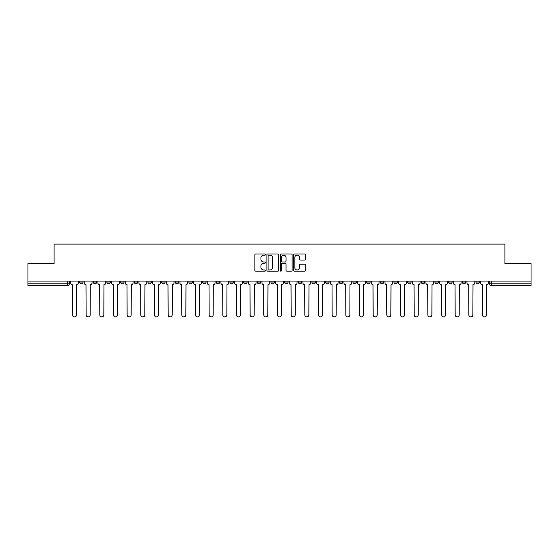 <?xml version="1.0" encoding="UTF-8"?>
<svg xmlns="http://www.w3.org/2000/svg" width="559" height="559" viewBox="0 0 559 559"><rect width="100%" height="100%" fill="white"/><g stroke="black" fill="none" stroke-linecap="round" stroke-linejoin="round"><path stroke-width="0.84" d="M265.483 254.59A0.601 0.601 0 0 0 264.882 253.989L255.743 253.989A0.859 0.859 0 0 0 254.883 254.848L254.883 270.332A0.859 0.859 0 0 0 255.743 271.192L264.882 271.192A0.601 0.601 0 0 0 265.483 270.591A0.601 0.601 0 0 0 264.882 269.983L263.694 269.983A2.753 2.753 0 0 1 260.948 267.237L260.948 265.944A2.753 2.753 0 0 1 263.694 263.191L264.882 263.191A0.601 0.601 0 0 0 265.483 262.59A0.601 0.601 0 0 0 264.882 261.989L263.694 261.989A2.753 2.753 0 0 1 260.948 259.236L260.948 257.944A2.753 2.753 0 0 1 263.694 255.19L264.882 255.19A0.601 0.601 0 0 0 265.483 254.59M448.604 281.079L448.604 282.043L452.105 282.043A1.754 1.754 0 0 1 450.351 283.79A1.754 1.754 0 0 1 448.604 282.043L448.604 281.079M434.937 281.079L434.937 282.043L438.438 282.043A1.754 1.754 0 0 1 436.684 283.79A1.754 1.754 0 0 1 434.937 282.043L434.937 281.079M352.925 281.079L352.925 282.043L356.425 282.043A1.754 1.754 0 0 1 354.679 283.79A1.754 1.754 0 0 1 352.925 282.043L352.925 281.079M339.257 281.079L339.257 282.043L342.758 282.043A1.754 1.754 0 0 1 341.011 283.79A1.754 1.754 0 0 1 339.257 282.043L339.257 281.079M325.59 281.079L325.59 282.043L329.09 282.043A1.754 1.754 0 0 1 327.336 283.79A1.754 1.754 0 0 1 325.59 282.043L325.59 281.079M298.247 281.079L298.247 282.043L301.755 282.043A1.754 1.754 0 0 1 300.001 283.79A1.754 1.754 0 0 1 298.247 282.043L298.247 281.079M270.912 282.043L270.912 281.079L270.912 282.043A1.754 1.754 0 0 0 272.666 283.79A1.754 1.754 0 0 1 270.912 282.043L274.42 282.043A1.754 1.754 0 0 1 272.666 283.79A1.754 1.754 0 0 0 274.42 282.043L274.42 281.079L274.42 282.043M257.245 282.043L257.245 281.079L257.245 282.043A1.754 1.754 0 0 0 258.999 283.79A1.754 1.754 0 0 1 257.245 282.043L260.753 282.043A1.754 1.754 0 0 1 258.999 283.79M243.577 282.043L243.577 281.079L243.577 282.043A1.754 1.754 0 0 0 245.331 283.79A1.754 1.754 0 0 1 243.577 282.043L247.085 282.043A1.754 1.754 0 0 1 245.331 283.79A1.754 1.754 0 0 0 247.085 282.043L247.085 281.079L247.085 282.043M229.91 281.079L229.91 282.043L233.41 282.043A1.754 1.754 0 0 1 231.664 283.79A1.754 1.754 0 0 1 229.91 282.043L229.91 281.079M216.242 281.079L216.242 282.043L219.743 282.043A1.754 1.754 0 0 1 217.989 283.79A1.754 1.754 0 0 1 216.242 282.043L216.242 281.079M202.575 281.079L202.575 282.043L206.075 282.043A1.754 1.754 0 0 1 204.321 283.79A1.754 1.754 0 0 1 202.575 282.043L202.575 281.079M188.9 282.043L188.9 281.079L188.9 282.043A1.754 1.754 0 0 0 190.654 283.79A1.754 1.754 0 0 1 188.9 282.043L192.408 282.043A1.754 1.754 0 0 1 190.654 283.79M161.565 282.043L161.565 281.079L161.565 282.043A1.754 1.754 0 0 0 163.319 283.79A1.754 1.754 0 0 1 161.565 282.043L165.073 282.043A1.754 1.754 0 0 1 163.319 283.79A1.754 1.754 0 0 0 165.073 282.043L165.073 281.079L165.073 282.043M147.897 282.043L147.897 281.079L147.897 282.043A1.754 1.754 0 0 0 149.651 283.79A1.754 1.754 0 0 1 147.897 282.043L151.405 282.043A1.754 1.754 0 0 1 149.651 283.79A1.754 1.754 0 0 0 151.405 282.043L151.405 281.079L151.405 282.043M134.23 282.043L134.23 281.079L134.23 282.043A1.754 1.754 0 0 0 135.984 283.79A1.754 1.754 0 0 1 134.23 282.043L137.738 282.043A1.754 1.754 0 0 1 135.984 283.79A1.754 1.754 0 0 0 137.738 282.043L137.738 281.079L137.738 282.043M120.562 282.043L120.562 281.079L120.562 282.043A1.754 1.754 0 0 0 122.316 283.79A1.754 1.754 0 0 1 120.562 282.043L124.063 282.043A1.754 1.754 0 0 1 122.316 283.79M106.895 282.043L106.895 281.079L106.895 282.043A1.754 1.754 0 0 0 108.649 283.79A1.754 1.754 0 0 1 106.895 282.043L110.396 282.043A1.754 1.754 0 0 1 108.649 283.79A1.754 1.754 0 0 0 110.396 282.043L110.396 281.079L110.396 282.043M93.227 282.043L93.227 281.079L93.227 282.043A1.754 1.754 0 0 0 94.974 283.79A1.754 1.754 0 0 1 93.227 282.043L96.728 282.043A1.754 1.754 0 0 1 94.974 283.79A1.754 1.754 0 0 0 96.728 282.043L96.728 281.079L96.728 282.043M304.634 260.054A0.859 0.859 0 0 0 305.493 259.194L305.493 254.848A0.859 0.859 0 0 0 304.634 253.989L294.488 253.989A0.859 0.859 0 0 0 293.629 254.848L293.629 270.332A0.859 0.859 0 0 0 294.488 271.192L304.634 271.192A0.859 0.859 0 0 0 305.493 270.332L305.493 265.085A0.859 0.859 0 0 0 304.634 264.225L300.288 264.225A0.859 0.859 0 0 0 299.428 265.085L299.428 267.684A2.299 2.299 0 0 1 297.129 269.983A2.299 2.299 0 0 1 294.831 267.684L294.831 257.496A2.299 2.299 0 0 1 297.129 255.19A2.299 2.299 0 0 1 299.428 257.496L299.428 259.194A0.859 0.859 0 0 0 300.288 260.054L304.634 260.054M27.95 281.079L27.95 263.638L54.062 263.638L54.062 244.101L504.938 244.101L504.938 263.638L531.05 263.638L531.05 281.079L27.95 281.079L27.95 283.79L69.393 283.79L69.393 281.079M278.745 254.848A0.859 0.859 0 0 0 277.886 253.989L267.74 253.989A0.859 0.859 0 0 0 266.881 254.848L266.881 270.332A0.859 0.859 0 0 0 267.74 271.192L277.886 271.192A0.859 0.859 0 0 0 278.745 270.332L278.745 254.848M281.114 253.989L291.26 253.989A0.859 0.859 0 0 1 292.119 254.848L292.119 270.332A0.859 0.859 0 0 1 291.26 271.192L286.921 271.192A0.859 0.859 0 0 1 286.054 270.332L286.054 264.051A0.859 0.859 0 0 0 285.195 263.191L282.316 263.191A0.859 0.859 0 0 0 281.457 264.051L281.457 270.591A0.601 0.601 0 0 1 280.856 271.192A0.601 0.601 0 0 1 280.255 270.591L280.255 254.848A0.859 0.859 0 0 1 281.114 253.989M489.607 281.079L489.607 283.79L531.05 283.79L531.05 285.544L491.361 285.544A1.754 1.754 0 0 1 489.607 283.79M531.05 281.079L531.05 283.79M69.393 283.79A1.754 1.754 0 0 1 67.639 285.544L27.95 285.544L27.95 283.79M479.44 281.079L479.44 282.043A1.754 1.754 0 0 1 477.693 283.79A1.754 1.754 0 0 1 475.94 282.043L479.44 282.043M475.94 281.079L475.94 282.043M465.773 281.079L465.773 282.043A1.754 1.754 0 0 1 464.026 283.79A1.754 1.754 0 0 1 462.272 282.043L465.773 282.043M462.272 281.079L462.272 282.043M452.105 281.079L452.105 282.043M438.438 281.079L438.438 282.043L438.438 281.079M424.77 281.079L424.77 282.043A1.754 1.754 0 0 1 423.016 283.79A1.754 1.754 0 0 1 421.262 282.043L424.77 282.043M421.262 281.079L421.262 282.043M411.103 281.079L411.103 282.043A1.754 1.754 0 0 1 409.349 283.79A1.754 1.754 0 0 1 407.595 282.043L411.103 282.043M407.595 281.079L407.595 282.043M397.435 281.079L397.435 282.043A1.754 1.754 0 0 1 395.681 283.79A1.754 1.754 0 0 1 393.927 282.043L397.435 282.043M393.927 281.079L393.927 282.043M383.767 281.079L383.767 282.043A1.754 1.754 0 0 1 382.014 283.79A1.754 1.754 0 0 1 380.26 282.043L383.767 282.043M380.26 281.079L380.26 282.043M370.1 281.079L370.1 282.043A1.754 1.754 0 0 1 368.346 283.79A1.754 1.754 0 0 1 366.592 282.043L370.1 282.043M366.592 281.079L366.592 282.043M356.425 281.079L356.425 282.043A1.754 1.754 0 0 1 354.679 283.79M342.758 281.079L342.758 282.043M329.09 282.043L329.09 281.079L329.09 282.043A1.754 1.754 0 0 1 327.336 283.79M315.423 281.079L315.423 282.043A1.754 1.754 0 0 1 313.669 283.79A1.754 1.754 0 0 1 311.915 282.043A1.754 1.754 0 0 0 313.669 283.79A1.754 1.754 0 0 0 315.423 282.043L311.915 282.043L311.915 281.079M301.755 282.043L301.755 281.079L301.755 282.043A1.754 1.754 0 0 1 300.001 283.79M288.088 281.079L288.088 282.043A1.754 1.754 0 0 1 286.334 283.79A1.754 1.754 0 0 1 284.58 282.043A1.754 1.754 0 0 0 286.334 283.79M284.58 281.079L284.58 282.043L288.088 282.043M260.753 281.079L260.753 282.043L260.753 281.079M233.41 282.043L233.41 281.079L233.41 282.043A1.754 1.754 0 0 1 231.664 283.79M219.743 282.043L219.743 281.079L219.743 282.043A1.754 1.754 0 0 1 217.989 283.79M206.075 282.043L206.075 281.079L206.075 282.043A1.754 1.754 0 0 1 204.321 283.79M192.408 281.079L192.408 282.043L192.408 281.079M178.74 282.043L178.74 281.079L178.74 282.043A1.754 1.754 0 0 1 176.986 283.79A1.754 1.754 0 0 1 175.233 282.043L178.74 282.043A1.754 1.754 0 0 1 176.986 283.79M175.233 281.079L175.233 282.043M124.063 281.079L124.063 282.043L124.063 281.079M83.06 281.079L83.06 282.043A1.754 1.754 0 0 1 81.307 283.79A1.754 1.754 0 0 1 79.56 282.043A1.754 1.754 0 0 0 81.307 283.79A1.754 1.754 0 0 0 83.06 282.043L83.06 281.079M79.56 281.079L79.56 282.043L83.06 282.043M268.683 255.19A0.601 0.601 0 0 0 268.082 255.798L268.082 269.382A0.601 0.601 0 0 0 268.683 269.983L269.934 269.983A2.753 2.753 0 0 0 272.687 267.237L272.687 257.944A2.753 2.753 0 0 0 269.934 255.19L268.683 255.19M286.054 257.538A2.299 2.299 0 0 0 283.755 255.239A2.299 2.299 0 0 0 281.457 257.538L281.457 261.13A0.859 0.859 0 0 0 282.316 261.989L285.195 261.989A0.859 0.859 0 0 0 286.054 261.13L286.054 257.538M70.574 282.917L70.574 281.079L70.574 282.917A1.754 1.754 48.4 0 0 72.328 284.671L72.46 314.899A2.012 2.012 48.4 0 0 74.473 316.911A2.012 2.012 48.4 0 0 76.492 314.899L76.625 284.671A1.754 1.754 48.4 0 0 78.372 282.917L78.372 281.079M72.328 284.671L72.46 314.899M76.492 314.899L76.625 284.671M84.241 282.917L84.241 281.079L84.241 282.917A1.754 1.754 48.4 0 0 85.995 284.671L86.128 314.899A2.012 2.012 48.4 0 0 88.14 316.911A2.012 2.012 48.4 0 0 90.16 314.899L90.292 284.671A1.754 1.754 48.4 0 0 92.039 282.917L92.039 281.079M97.916 282.917L97.916 281.079L97.916 282.917A1.754 1.754 48.4 0 0 99.663 284.671L99.795 314.899A2.012 2.012 48.4 0 0 101.815 316.911A2.012 2.012 48.4 0 0 103.827 314.899L103.96 284.671A1.754 1.754 48.4 0 0 105.714 282.917L105.714 281.079M85.995 284.671L86.128 314.899M90.16 314.899L90.292 284.671M99.663 284.671L99.795 314.899M103.827 314.899L103.96 284.671M111.583 282.917L111.583 281.079L111.583 282.917A1.754 1.754 48.4 0 0 113.33 284.671L113.463 314.899A2.012 2.012 48.4 0 0 115.482 316.911A2.012 2.012 48.4 0 0 117.495 314.899L117.628 284.671A1.754 1.754 48.4 0 0 119.381 282.917L119.381 281.079M125.251 282.917L125.251 281.079L125.251 282.917A1.754 1.754 48.4 0 0 127.005 284.671L127.131 314.899A2.012 2.012 48.4 0 0 129.15 316.911A2.012 2.012 48.4 0 0 131.162 314.899L131.295 284.671A1.754 1.754 48.4 0 0 133.049 282.917L133.049 281.079M138.918 282.917L138.918 281.079L138.918 282.917A1.754 1.754 48.4 0 0 140.672 284.671L140.798 314.899A2.012 2.012 48.4 0 0 142.818 316.911A2.012 2.012 48.4 0 0 144.83 314.899L144.963 284.671A1.754 1.754 48.4 0 0 146.717 282.917L146.717 281.079M113.33 284.671L113.463 314.899M117.495 314.899L117.628 284.671M127.005 284.671L127.131 314.899M131.162 314.899L131.295 284.671M140.672 284.671L140.798 314.899M144.83 314.899L144.963 284.671M152.586 282.917L152.586 281.079L152.586 282.917A1.754 1.754 48.4 0 0 154.34 284.671L154.473 314.899A2.012 2.012 48.4 0 0 156.485 316.911A2.012 2.012 48.4 0 0 158.497 314.899L158.63 284.671A1.754 1.754 48.4 0 0 160.384 282.917L160.384 281.079M154.34 284.671L154.473 314.899M158.497 314.899L158.63 284.671M166.254 282.917L166.254 281.079L166.254 282.917A1.754 1.754 48.4 0 0 168.007 284.671L168.14 314.899A2.012 2.012 48.4 0 0 170.153 316.911A2.012 2.012 48.4 0 0 172.165 314.899L172.298 284.671A1.754 1.754 48.4 0 0 174.052 282.917L174.052 281.079M168.007 284.671L168.14 314.899M172.165 314.899L172.298 284.671M179.921 282.917L179.921 281.079L179.921 282.917A1.754 1.754 48.4 0 0 181.675 284.671L181.808 314.899A2.012 2.012 48.4 0 0 183.82 316.911A2.012 2.012 48.4 0 0 185.84 314.899L185.965 284.671A1.754 1.754 48.4 0 0 187.719 282.917L187.719 281.079M181.675 284.671L181.808 314.899M185.84 314.899L185.965 284.671M193.589 282.917L193.589 281.079L193.589 282.917A1.754 1.754 48.4 0 0 195.343 284.671L195.475 314.899A2.012 2.012 48.4 0 0 197.488 316.911A2.012 2.012 48.4 0 0 199.507 314.899L199.64 284.671A1.754 1.754 48.4 0 0 201.387 282.917L201.387 281.079M195.343 284.671L195.475 314.899M199.507 314.899L199.64 284.671M207.256 282.917L207.256 281.079L207.256 282.917A1.754 1.754 48.4 0 0 209.01 284.671L209.143 314.899A2.012 2.012 48.4 0 0 211.155 316.911A2.012 2.012 48.4 0 0 213.175 314.899L213.307 284.671A1.754 1.754 48.4 0 0 215.054 282.917L215.054 281.079M209.01 284.671L209.143 314.899M213.175 314.899L213.307 284.671M220.931 282.917L220.931 281.079L220.931 282.917A1.754 1.754 48.4 0 0 222.678 284.671L222.81 314.899A2.012 2.012 48.4 0 0 224.83 316.911A2.012 2.012 48.4 0 0 226.842 314.899L226.975 284.671A1.754 1.754 48.4 0 0 228.729 282.917L228.729 281.079M222.678 284.671L222.81 314.899M226.842 314.899L226.975 284.671M234.598 282.917L234.598 281.079L234.598 282.917A1.754 1.754 48.4 0 0 236.345 284.671L236.478 314.899A2.012 2.012 48.4 0 0 238.497 316.911A2.012 2.012 48.4 0 0 240.51 314.899L240.643 284.671A1.754 1.754 48.4 0 0 242.396 282.917L242.396 281.079M236.345 284.671L236.478 314.899M240.51 314.899L240.643 284.671M248.266 282.917L248.266 281.079L248.266 282.917A1.754 1.754 48.4 0 0 250.02 284.671L250.146 314.899A2.012 2.012 48.4 0 0 252.165 316.911A2.012 2.012 48.4 0 0 254.177 314.899L254.31 284.671A1.754 1.754 48.4 0 0 256.064 282.917L256.064 281.079M250.02 284.671L250.146 314.899M254.177 314.899L254.31 284.671M261.933 282.917L261.933 281.079L261.933 282.917A1.754 1.754 48.4 0 0 263.687 284.671L263.813 314.899A2.012 2.012 48.4 0 0 265.832 316.911A2.012 2.012 48.4 0 0 267.845 314.899L267.978 284.671A1.754 1.754 48.4 0 0 269.731 282.917L269.731 281.079M263.687 284.671L263.813 314.899M267.845 314.899L267.978 284.671M275.601 282.917L275.601 281.079L275.601 282.917A1.754 1.754 48.4 0 0 277.355 284.671L277.488 314.899A2.012 2.012 48.4 0 0 279.5 316.911A2.012 2.012 48.4 0 0 281.512 314.899L281.645 284.671A1.754 1.754 48.4 0 0 283.399 282.917L283.399 281.079M277.355 284.671L277.488 314.899M281.512 314.899L281.645 284.671M289.269 282.917L289.269 281.079L289.269 282.917A1.754 1.754 48.4 0 0 291.022 284.671L291.155 314.899A2.012 2.012 48.4 0 0 293.168 316.911A2.012 2.012 48.4 0 0 295.187 314.899L295.313 284.671A1.754 1.754 48.4 0 0 297.067 282.917L297.067 281.079M291.022 284.671L291.155 314.899M295.187 314.899L295.313 284.671M302.936 282.917L302.936 281.079L302.936 282.917A1.754 1.754 48.4 0 0 304.69 284.671L304.823 314.899A2.012 2.012 48.4 0 0 306.835 316.911A2.012 2.012 48.4 0 0 308.854 314.899L308.98 284.671A1.754 1.754 48.4 0 0 310.734 282.917L310.734 281.079M304.69 284.671L304.823 314.899M308.854 314.899L308.98 284.671M316.604 282.917L316.604 281.079L316.604 282.917A1.754 1.754 48.4 0 0 318.357 284.671L318.49 314.899A2.012 2.012 48.4 0 0 320.503 316.911A2.012 2.012 48.4 0 0 322.522 314.899L322.655 284.671A1.754 1.754 48.4 0 0 324.402 282.917L324.402 281.079M318.357 284.671L318.49 314.899M322.522 314.899L322.655 284.671M330.271 282.917L330.271 281.079L330.271 282.917A1.754 1.754 48.4 0 0 332.025 284.671L332.158 314.899A2.012 2.012 48.4 0 0 334.17 316.911A2.012 2.012 48.4 0 0 336.19 314.899L336.322 284.671A1.754 1.754 48.4 0 0 338.069 282.917L338.069 281.079M332.025 284.671L332.158 314.899M336.19 314.899L336.322 284.671M343.946 282.917L343.946 281.079L343.946 282.917A1.754 1.754 48.4 0 0 345.693 284.671L345.825 314.899A2.012 2.012 48.4 0 0 347.845 316.911A2.012 2.012 48.4 0 0 349.857 314.899L349.99 284.671A1.754 1.754 48.4 0 0 351.744 282.917L351.744 281.079M345.693 284.671L345.825 314.899M349.857 314.899L349.99 284.671M357.613 282.917L357.613 281.079L357.613 282.917A1.754 1.754 48.4 0 0 359.36 284.671L359.493 314.899A2.012 2.012 48.4 0 0 361.512 316.911A2.012 2.012 48.4 0 0 363.525 314.899L363.657 284.671A1.754 1.754 48.4 0 0 365.411 282.917L365.411 281.079M359.36 284.671L359.493 314.899M363.525 314.899L363.657 284.671M371.281 282.917L371.281 281.079L371.281 282.917A1.754 1.754 48.4 0 0 373.035 284.671L373.16 314.899A2.012 2.012 48.4 0 0 375.18 316.911A2.012 2.012 48.4 0 0 377.192 314.899L377.325 284.671A1.754 1.754 48.4 0 0 379.079 282.917L379.079 281.079M373.035 284.671L373.16 314.899M377.192 314.899L377.325 284.671M384.948 282.917L384.948 281.079L384.948 282.917A1.754 1.754 48.4 0 0 386.702 284.671L386.835 314.899A2.012 2.012 48.4 0 0 388.847 316.911A2.012 2.012 48.4 0 0 390.86 314.899L390.993 284.671A1.754 1.754 48.4 0 0 392.746 282.917L392.746 281.079M386.702 284.671L386.835 314.899M390.86 314.899L390.993 284.671M398.616 282.917L398.616 281.079L398.616 282.917A1.754 1.754 48.4 0 0 400.37 284.671L400.503 314.899A2.012 2.012 48.4 0 0 402.515 316.911A2.012 2.012 48.4 0 0 404.527 314.899L404.66 284.671A1.754 1.754 48.4 0 0 406.414 282.917L406.414 281.079M400.37 284.671L400.503 314.899M404.527 314.899L404.66 284.671M412.283 282.917L412.283 281.079L412.283 282.917A1.754 1.754 48.4 0 0 414.037 284.671L414.17 314.899A2.012 2.012 48.4 0 0 416.182 316.911A2.012 2.012 48.4 0 0 418.202 314.899L418.328 284.671A1.754 1.754 48.4 0 0 420.082 282.917L420.082 281.079M414.037 284.671L414.17 314.899M418.202 314.899L418.328 284.671M425.951 282.917L425.951 281.079L425.951 282.917A1.754 1.754 48.4 0 0 427.705 284.671L427.838 314.899A2.012 2.012 48.4 0 0 429.85 316.911A2.012 2.012 48.4 0 0 431.869 314.899L431.995 284.671A1.754 1.754 48.4 0 0 433.749 282.917L433.749 281.079M427.705 284.671L427.838 314.899M431.869 314.899L431.995 284.671M439.619 282.917L439.619 281.079L439.619 282.917A1.754 1.754 48.4 0 0 441.372 284.671L441.505 314.899A2.012 2.012 48.4 0 0 443.518 316.911A2.012 2.012 48.4 0 0 445.537 314.899L445.67 284.671A1.754 1.754 48.4 0 0 447.417 282.917L447.417 281.079M441.372 284.671L441.505 314.899M445.537 314.899L445.67 284.671M453.286 282.917L453.286 281.079L453.286 282.917A1.754 1.754 48.4 0 0 455.04 284.671L455.173 314.899A2.012 2.012 48.4 0 0 457.185 316.911A2.012 2.012 48.4 0 0 459.205 314.899L459.337 284.671A1.754 1.754 48.4 0 0 461.084 282.917L461.084 281.079M455.04 284.671L455.173 314.899M459.205 314.899L459.337 284.671M466.961 282.917L466.961 281.079L466.961 282.917A1.754 1.754 48.4 0 0 468.708 284.671L468.84 314.899A2.012 2.012 48.4 0 0 470.86 316.911A2.012 2.012 48.4 0 0 472.872 314.899L473.005 284.671A1.754 1.754 48.4 0 0 474.759 282.917L474.759 281.079M468.708 284.671L468.84 314.899M472.872 314.899L473.005 284.671M480.628 282.917L480.628 281.079L480.628 282.917A1.754 1.754 48.4 0 0 482.375 284.671L482.508 314.899A2.012 2.012 48.4 0 0 484.527 316.911A2.012 2.012 48.4 0 0 486.54 314.899L486.672 284.671A1.754 1.754 48.4 0 0 488.426 282.917L488.426 281.079M482.375 284.671L482.508 314.899M486.54 314.899L486.672 284.671M67.639 281.079L67.639 285.544M491.361 281.079L491.361 285.544"/></g></svg>
